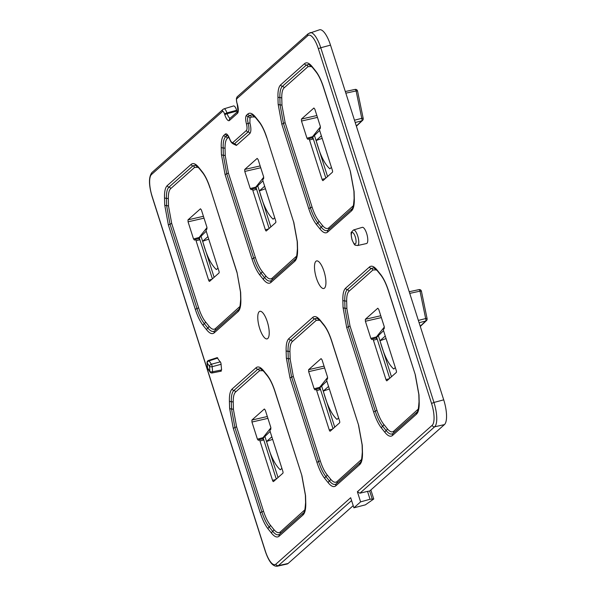 <?xml version="1.0" encoding="UTF-8"?>
<svg xmlns="http://www.w3.org/2000/svg" width="596" height="596" viewBox="0 0 596 596"><rect width="100%" height="100%" fill="white"/><g stroke="black" fill="none" stroke-linecap="round" stroke-linejoin="round"><path stroke-width="0.89" d="M208.376 360.528A2.093 0.693 -108 0 1 208.466 360.476L208.466 360.476A2.093 0.693 -108 0 1 209.092 360.863L217.816 358.025L217.138 357.675L220.907 362.927L221.615 369.945L220.744 370.719M217.227 357.622L208.466 360.476A2.093 2.093 0 0 0 207.028 362.629A2.093 0.969 -4.4 0 0 207.199 362.964A2.093 1.475 145.7 0 1 209.092 360.863L211.394 364.238A2.093 1.475 145.7 0 0 209.501 366.339A2.093 0.969 -4.4 0 0 212.176 366.696L212.571 371.762L221.615 369.945M366.652 233.453A8.374 2.697 75.3 0 1 366.51 243.548L357.54 245.545A8.031 2.593 75.3 0 0 357.682 235.86A8.031 2.593 75.3 0 0 353.473 230.004L362.271 227.344A8.374 2.697 75.3 0 1 366.652 233.453M259.692 328.478A14.252 4.597 75.3 0 1 259.93 311.298A14.252 4.597 75.3 0 1 267.291 321.721A14.252 4.597 75.3 0 1 267.157 338.871A14.252 4.597 75.3 0 1 259.692 328.478M316.409 278.094A14.252 4.597 75.3 0 1 316.647 260.914A14.252 4.597 75.3 0 1 324.008 271.336A14.252 4.597 75.3 0 1 323.874 288.486A14.252 4.597 75.3 0 1 316.409 278.094M370.041 499.254L360.602 501.877L353.905 507.822L365.355 504.864L373.752 498.994L370.041 499.254L367.523 491.372L359.902 493.205L357.376 491.76L432.182 425.306A2.093 1.952 48.4 0 0 434.663 426.788L359.902 493.205M432.182 425.306A18.558 5.982 -104.7 0 0 431.556 403.44L318.353 48.73A18.558 5.982 -104.7 0 0 307.827 35.648A2.093 1.952 48.4 0 1 308.356 33.585L319.501 29.8A21.016 6.772 75.3 0 1 330.512 45.132L443.715 399.842A21.016 6.772 75.3 0 1 444.422 424.613L369.669 491.015L367.523 491.372M353.212 505.639L288.114 563.466A21.016 6.772 75.3 0 1 287.048 564.025L277.304 566.2A20.651 6.653 75.3 0 0 278.354 565.649L288.114 563.466M223.746 108.971A5.58 1.795 75.3 0 1 223.992 108.837L233.55 105.954A5.945 1.915 75.3 0 1 236.664 110.29L236.917 111.079A5.774 1.863 -104.7 0 0 237.223 111.951M353.905 507.822L350.679 497.712L275.873 564.159A2.093 1.952 48.4 0 0 278.354 565.649L351.595 500.58M360.602 501.877L357.376 491.76M191.145 164.384C193.164 162.715 195.674 163.699 198.662 167.327L202.163 171.678C205.158 175.477 207.795 180.879 210.068 187.882L236.999 272.283L240.65 292.271L240.859 299.542C241 305.703 240.084 309.719 238.124 311.596L214.217 332.836C212.198 334.498 209.688 333.522 206.7 329.893L203.199 325.543C200.204 321.736 197.574 316.334 195.302 309.331L168.363 224.93L164.712 204.95L164.503 197.671C164.369 191.51 165.278 187.494 167.238 185.624L191.145 164.384A2.093 1.952 48.4 0 0 192.873 165.889L168.966 187.129C167.141 188.865 166.299 192.597 166.418 198.326L166.627 205.605L170.024 224.178L196.963 308.579C199.071 315.083 201.523 320.104 204.301 323.643L207.803 327.994C210.582 331.361 212.914 332.277 214.791 330.728L238.609 309.57M316.632 224.774C313.638 220.967 311.008 215.566 308.735 208.563L281.796 124.162L278.146 104.181L277.937 96.902C277.803 90.741 278.712 86.725 280.671 84.856L304.578 63.616C306.605 61.947 309.108 62.93 312.103 66.551L315.604 70.902C318.592 74.709 321.229 80.11 323.501 87.113L350.433 171.514L354.091 191.495L354.3 198.773C354.434 204.935 353.517 208.95 351.565 210.828L327.651 232.067C325.632 233.729 323.129 232.753 320.134 229.125L316.632 224.774A2.093 1.609 -38.8 0 1 317.735 222.874L321.237 227.225C324.023 230.592 326.347 231.509 328.225 229.959L352.042 208.801M419.197 402.144C419.331 408.297 418.422 412.32 416.462 414.19L392.555 435.43C390.536 437.099 388.026 436.116 385.038 432.487L381.537 428.137C378.542 424.337 375.912 418.936 373.632 411.925L346.701 327.524L343.05 307.543L342.842 300.265C342.707 294.111 343.616 290.096 345.576 288.218L369.483 266.978C371.502 265.309 374.012 266.293 377 269.921L380.501 274.272C383.496 278.071 386.126 283.48 388.406 290.483L415.337 374.884L418.988 394.865L419.197 402.144A2.093 1.155 178.4 0 1 419.025 401.697L418.817 394.425A2.093 1.155 178.4 0 0 418.988 394.865M293.716 221.898L297.374 241.879L297.575 249.158C297.717 255.319 296.801 259.334 294.841 261.212L270.934 282.452C268.915 284.113 266.412 283.137 263.417 279.509L259.916 275.158C256.921 271.351 254.291 265.95 252.019 258.947L225.079 174.546L221.429 154.565L221.22 147.286C221.086 141.125 221.995 137.11 223.954 135.24L225.318 134.025C226.629 133.273 228.082 134.867 229.676 138.808C230.875 141.774 231.971 142.98 232.962 142.414L246.409 130.464C247.236 129.414 247.251 127.231 246.446 123.916C245.373 119.505 245.396 116.607 246.498 115.207L247.861 114C249.88 112.331 252.391 113.314 255.379 116.935L258.887 121.286C261.875 125.093 264.512 130.494 266.785 137.497L293.642 222.032L266.785 137.497M362.48 452.528C362.614 458.689 361.705 462.705 359.746 464.575L335.839 485.815C333.82 487.483 331.309 486.5 328.322 482.872L324.82 478.521C321.825 474.721 319.188 469.32 316.916 462.317L289.984 377.909L286.333 357.928L286.125 350.657C285.983 344.495 286.899 340.48 288.859 338.603L312.766 317.363C314.785 315.694 317.296 316.677 320.283 320.305L323.784 324.656C326.779 328.456 329.409 333.864 331.689 340.867L358.621 425.268L362.271 445.249L362.48 452.528A2.093 1.155 178.4 0 1 362.308 452.081L362.1 444.81A2.093 1.155 178.4 0 0 362.271 445.249M305.763 502.912C305.897 509.073 304.988 513.089 303.029 514.959L279.122 536.199C277.103 537.868 274.592 536.884 271.605 533.256L268.096 528.905C265.108 525.106 262.471 519.705 260.199 512.702L233.267 428.3L229.616 408.312L229.408 401.041C229.266 394.88 230.183 390.864 232.142 388.987L256.049 367.747C258.068 366.086 260.579 367.061 263.566 370.69L267.068 375.04C270.062 378.847 272.692 384.249 274.965 391.252L301.904 475.653L305.554 495.634L305.763 502.912A2.093 1.155 178.4 0 1 305.592 502.465L305.383 495.194A2.093 1.155 178.4 0 0 305.554 495.634M207.028 362.629L207.415 367.695A2.093 0.969 -4.4 0 0 207.587 368.037A2.093 1.475 145.7 0 0 207.78 368.715L210.083 372.083A2.093 2.093 0 0 0 212.221 372.954L212.221 372.954A2.093 0.656 -101.4 0 0 212.571 371.762A2.093 0.969 -4.4 0 1 209.889 371.405A2.093 1.475 145.7 0 0 210.083 372.083M228.752 137.05L227.404 138.25C225.728 139.844 224.945 143.293 225.057 148.598L225.266 155.869L228.402 173.034L255.341 257.435C257.286 263.439 259.543 268.073 262.121 271.359L265.622 275.71C268.185 278.816 270.338 279.666 272.081 278.235L296.86 255.893M254.961 116.928L251.318 117.01L249.947 118.217L249.925 122.925C251.214 128.267 251.199 131.783 249.858 133.474L236.411 145.424L233.349 143.986M263.007 179.262L263.648 178.688L263.596 176.714L258.128 159.579L257.174 158.402L244.718 169.465L244.777 171.439L250.245 188.574L251.192 189.751L251.84 189.178A1.676 0.536 -104.7 0 1 251.922 189.133L255.334 188.239A1.676 0.536 75.3 0 1 256.205 189.461L252.793 190.362L265.369 229.773A1.676 0.536 -104.7 0 0 266.241 230.995A1.676 0.536 -104.7 0 0 266.315 230.95L275.695 222.621A1.676 0.536 -104.7 0 0 275.643 220.647L263.06 181.236A1.676 0.536 -104.7 0 1 263.007 179.262M252.793 190.362A1.676 0.536 -104.7 0 0 251.922 189.133M198.245 167.312L194.601 167.394L170.687 188.634C169.011 190.228 168.228 193.678 168.34 198.982L168.549 206.261L171.685 223.418L198.624 307.819C200.569 313.824 202.826 318.465 205.404 321.743L208.905 326.094C211.468 329.208 213.621 330.05 215.365 328.62L240.143 306.277M206.29 229.646L206.931 229.073L206.879 227.098L201.411 209.963L200.457 208.786L188.001 219.85L188.06 221.824L193.529 238.959L194.475 240.136L195.123 239.562A1.676 0.536 -104.7 0 1 195.205 239.518L198.617 238.624A1.676 0.536 75.3 0 1 199.489 239.853L196.069 240.747L208.652 280.157A1.676 0.536 -104.7 0 0 209.524 281.379A1.676 0.536 -104.7 0 0 209.598 281.334L218.978 273.005A1.676 0.536 -104.7 0 0 218.926 271.031L206.343 231.62A1.676 0.536 -104.7 0 1 206.29 229.646M196.069 240.747A1.676 0.536 -104.7 0 0 195.205 239.518M311.686 66.543L308.035 66.625L284.121 87.865C282.444 89.46 281.662 92.909 281.774 98.213L281.983 105.485L285.119 122.649L312.058 207.05C314.003 213.055 316.267 217.689 318.838 220.974L322.339 225.325C324.909 228.432 327.055 229.274 328.798 227.851L353.577 205.508M319.724 128.878L320.372 128.304L320.313 126.33L314.844 109.195L313.898 108.018L301.434 119.081L301.494 121.055L306.962 138.19L307.909 139.367L308.557 138.793A1.676 0.536 -104.7 0 1 308.639 138.749L312.051 137.855A1.676 0.536 75.3 0 1 312.922 139.077L309.51 139.978L322.086 179.389A1.676 0.536 -104.7 0 0 322.957 180.61A1.676 0.536 -104.7 0 0 323.032 180.566L332.412 172.237A1.676 0.536 -104.7 0 0 332.359 170.262L319.776 130.852A1.676 0.536 -104.7 0 1 319.724 128.878M309.51 139.978A1.676 0.536 -104.7 0 0 308.639 138.749M376.583 269.906L372.94 269.988L349.025 291.228C347.349 292.83 346.567 296.279 346.678 301.576L346.887 308.855L350.023 326.019L376.963 410.421C378.907 416.418 381.164 421.059 383.742 424.337L387.244 428.688C389.806 431.802 391.959 432.644 393.703 431.213L418.481 408.878M383.623 329.089L384.264 328.515L384.211 326.541L378.743 309.406L377.79 308.229L365.333 319.292L365.393 321.266L370.861 338.401L371.807 339.586L372.455 339.012A1.676 0.536 -104.7 0 1 372.53 338.968L375.949 338.074A1.676 0.536 75.3 0 1 376.821 339.295L373.401 340.189L385.985 379.6A1.676 0.536 -104.7 0 0 386.856 380.822A1.676 0.536 -104.7 0 0 386.931 380.777L396.31 372.448A1.676 0.536 -104.7 0 0 396.251 370.474L383.675 331.063A1.676 0.536 -104.7 0 1 383.623 329.089M373.401 340.189A1.676 0.536 -104.7 0 0 372.53 338.968M319.866 320.29L316.215 320.372L292.308 341.612C290.632 343.214 289.85 346.663 289.961 351.96L290.17 359.239L293.306 376.404L320.238 460.805C322.19 466.802 324.447 471.443 327.025 474.721L330.527 479.072C333.089 482.186 335.243 483.028 336.986 481.598L361.765 459.263M326.899 379.473L327.547 378.9L327.495 376.925L322.026 359.79L321.073 358.613L308.616 369.676L308.668 371.651L314.144 388.786L315.09 389.97L315.738 389.397A1.676 0.536 -104.7 0 1 315.813 389.352L319.233 388.458A1.676 0.536 75.3 0 1 320.104 389.68L316.685 390.574L329.268 429.984A1.676 0.536 -104.7 0 0 330.132 431.206A1.676 0.536 -104.7 0 0 330.214 431.161L339.593 422.832A1.676 0.536 -104.7 0 0 339.534 420.858L326.958 381.447A1.676 0.536 -104.7 0 1 326.899 379.473M316.685 390.574A1.676 0.536 -104.7 0 0 315.813 389.352M263.149 370.675L259.498 370.757L235.591 391.997C233.915 393.598 233.133 397.048 233.245 402.345L233.453 409.623L236.59 426.788L263.521 511.189C265.473 517.186 267.731 521.828 270.308 525.106L273.81 529.457C276.373 532.571 278.526 533.413 280.269 531.982L305.04 509.647M270.182 429.858L270.83 429.284L270.778 427.31L265.302 410.175L264.356 408.998L251.899 420.061L251.952 422.035L257.42 439.17L258.373 440.355L259.022 439.781A1.676 0.536 -104.7 0 1 259.096 439.736L262.516 438.842A1.676 0.536 75.3 0 1 263.387 440.064L259.968 440.958L272.543 480.369A1.676 0.536 -104.7 0 0 273.415 481.59A1.676 0.536 -104.7 0 0 273.497 481.553L282.876 473.217A1.676 0.536 -104.7 0 0 282.817 471.242L270.241 431.832A1.676 0.536 -104.7 0 1 270.182 429.858M259.968 440.958A1.676 0.536 -104.7 0 0 259.096 439.736M373.714 267.805L371.211 268.483L347.297 289.723C345.479 291.466 344.637 295.199 344.756 300.92L344.965 308.199L348.362 326.772L375.301 411.173C377.41 417.684 379.861 422.706 382.639 426.237L386.141 430.588C388.92 433.962 391.252 434.871 393.129 433.322L416.947 412.164M315.604 70.902A2.093 1.609 -38.8 0 0 315.887 71.714L312.386 67.363L308.728 64.428L306.307 65.12L282.4 86.36C280.574 88.096 279.733 91.829 279.859 97.558L280.068 104.836L283.458 123.402L310.397 207.81C312.505 214.314 314.956 219.335 317.735 222.874A2.093 1.609 -38.8 0 0 318.838 220.974M316.998 318.197L314.494 318.867L290.58 340.107C288.762 341.851 287.913 345.583 288.039 351.305L288.248 358.583L291.645 377.156L318.577 461.557C320.693 468.069 323.136 473.09 325.923 476.621L329.424 480.972C332.203 484.347 334.535 485.256 336.412 483.706L360.23 462.548M252.101 114.827L249.59 115.505L248.227 116.712C247.377 117.784 247.362 120.019 248.182 123.424C249.232 127.753 249.217 130.599 248.13 131.969L233.967 144.15M227.404 138.25A2.093 1.952 48.4 0 0 225.683 136.745C223.858 138.481 223.016 142.213 223.142 147.942L223.351 155.221L226.741 173.794L253.68 258.195C255.788 264.699 258.239 269.72 261.018 273.259L264.52 277.609C267.299 280.977 269.63 281.893 271.508 280.344L295.325 259.185M195.376 165.211L192.873 165.889A2.093 1.952 -131.6 0 1 194.601 167.394M260.281 368.581L257.777 369.252L233.863 390.492C232.045 392.235 231.196 395.967 231.322 401.689L231.531 408.968L234.928 427.541L261.86 511.942C263.976 518.453 266.419 523.474 269.206 527.006L272.707 531.356C275.486 534.731 277.818 535.64 279.695 534.091L303.513 512.933M375.867 338.088L383.563 330.646M376.314 337.694L376.821 339.295M370.861 338.401L376.456 336.904L384.338 327.04M372.627 338.968L375.867 338.111A1.676 0.536 75.3 0 1 375.949 338.074M395.327 367.576L393.71 369.021C388.331 364.111 383.772 354.672 380.017 340.711L385.269 336.047M386.074 338.58L380.017 340.711M420.217 326.228L425.671 321.035A2.093 1.974 45.8 0 0 426.505 320.566L420.292 326.452M418.824 289.686A2.093 0.73 77.8 0 1 418.943 289.626A2.093 0.73 77.8 0 1 420.009 291.161L421.417 291.161A2.093 2.093 0 0 0 418.943 289.626L409.214 291.735M418.362 320.417L425.671 318.555A2.093 0.395 -12.2 0 1 427.086 318.622L421.417 291.161M419.1 322.712L425.671 321.035A2.093 0.745 75.7 0 0 425.671 318.555L420.009 291.161L409.735 293.388M315.902 389.352L319.151 388.495L326.846 381.03M319.59 388.078L320.104 389.68M314.144 388.786L319.739 387.288L327.621 377.424M338.61 417.96L336.986 419.405C331.614 414.496 327.055 405.064 323.3 391.095L328.552 386.432M329.357 388.964L323.3 391.095M259.185 439.736L262.434 438.88L270.13 431.415M262.873 438.462L263.387 440.064M257.42 439.17L263.015 437.673L270.904 427.809M281.893 468.344L280.269 469.79C274.898 464.88 270.338 455.448 266.583 441.48L271.828 436.816M272.64 439.349L266.583 441.48M311.969 137.877L319.665 130.427M312.416 137.482L312.922 139.077M306.962 138.19L312.557 136.685L320.447 126.821M308.728 138.749L311.976 137.899A1.676 0.536 75.3 0 1 312.051 137.855M331.436 167.364L329.811 168.802C324.44 163.9 319.873 154.461 316.126 140.492L321.371 135.836M322.175 138.361L316.126 140.492M356.326 126.017L361.779 120.824A2.093 1.974 45.8 0 0 362.606 120.347L356.393 126.233M354.925 89.474A2.093 0.73 77.8 0 1 355.045 89.415A2.093 0.73 77.8 0 1 356.117 90.95L357.518 90.942A2.093 2.093 0 0 0 355.045 89.415L345.315 91.523M354.471 120.206L361.772 118.336A2.093 0.395 -12.2 0 1 363.195 118.41L357.518 90.942M355.201 122.5L361.779 120.824A2.093 0.745 75.7 0 0 361.772 118.336L356.117 90.95L345.844 93.17M255.252 188.261L262.948 180.811M255.699 187.867L256.205 189.461M250.245 188.574L255.84 187.077L263.73 177.206M252.011 189.133L255.259 188.284A1.676 0.536 75.3 0 1 255.334 188.239M274.711 217.749L273.095 219.186C267.723 214.284 263.156 204.845 259.409 190.876L264.654 186.22M265.458 188.746L259.409 190.876M195.294 239.518L198.542 238.668L206.231 231.196M198.982 238.251L199.489 239.853M193.529 238.959L199.124 237.461L207.006 227.59M217.994 268.133L216.378 269.571C211.006 264.669 206.44 255.23 202.685 241.261L207.937 236.605M208.742 239.13L202.685 241.261M220.393 361.802L211.394 364.238A2.093 0.589 74.9 0 1 211.893 365.363A2.093 0.589 74.9 0 1 212.176 366.696L221.176 364.268M352.102 239.659A5.945 1.915 -104.7 0 0 355.477 243.846A5.945 1.915 -104.7 0 0 355.276 236.843A5.945 1.915 -104.7 0 0 351.901 232.656A5.945 1.915 -104.7 0 0 352.102 239.659M372.165 498.815L369.669 491.015M444.422 424.613L434.663 426.788A20.651 6.653 75.3 0 0 433.962 402.456L443.715 399.842M307.827 35.648L236.821 98.735A3.487 1.125 -104.7 0 0 236.94 102.84L237.186 103.629A8.232 2.652 75.3 0 1 237.469 113.329L229.43 120.474A8.232 2.652 75.3 0 1 224.759 114.67L224.506 113.888A3.487 1.125 -104.7 0 0 222.524 111.43L151.518 174.509A18.558 5.982 -104.7 0 0 152.144 196.375L265.347 551.084A18.558 5.982 -104.7 0 0 275.873 564.159M330.512 45.132L320.76 47.747L433.962 402.456L431.556 403.44M236.664 110.29L226.912 112.905L227.165 113.694L236.917 111.079M309.942 32.683A20.651 6.653 75.3 0 1 320.76 47.747L318.353 48.73M224.759 114.67L227.165 113.694A6.139 1.982 -104.7 0 0 230.19 118.202M222.524 111.43A2.093 1.952 -131.6 0 1 223.053 109.359L223.992 108.837A5.58 1.795 75.3 0 1 226.912 112.905L224.506 113.888M207.199 362.964L207.587 368.037L209.889 371.405L209.501 366.339L207.199 362.964M346.678 301.576A2.093 1.155 -1.6 0 0 344.756 300.92A2.093 1.155 178.4 0 1 342.842 300.265M345.576 288.218A2.093 1.952 48.4 0 0 347.297 289.723A2.093 1.952 -131.6 0 1 349.025 291.228M346.887 308.855A2.093 1.155 -1.6 0 0 344.965 308.199A2.093 1.155 178.4 0 1 343.05 307.543M369.483 266.978A2.093 1.952 48.4 0 0 371.211 268.483A2.093 1.952 -131.6 0 1 372.94 269.988M350.023 326.019L346.701 327.524M376.963 410.421L373.632 411.925M383.742 424.337A2.093 1.609 -38.8 0 1 382.639 426.237A2.093 1.609 141.2 0 0 381.537 428.137M387.244 428.688A2.093 1.609 -38.8 0 1 386.141 430.588A2.093 1.609 141.2 0 0 385.038 432.487M393.703 431.213A2.093 1.952 -131.6 0 1 393.241 433.225M417.61 409.973A2.093 1.952 -131.6 0 1 417.528 411.449M281.774 98.213A2.093 1.155 -1.6 0 0 279.859 97.558A2.093 1.155 178.4 0 1 277.937 96.902M280.671 84.856A2.093 1.952 -131.6 0 0 282.4 86.36A2.093 1.952 -131.6 0 1 284.121 87.865M281.983 105.485A2.093 1.155 -1.6 0 0 280.068 104.836A2.093 1.155 178.4 0 1 278.146 104.181M304.578 63.616A2.093 1.952 -131.6 0 0 306.307 65.12A2.093 1.952 -131.6 0 1 308.035 66.625M285.119 122.649L281.796 124.162M312.058 207.05L308.735 208.563M322.339 225.325A2.093 1.609 -38.8 0 1 321.237 227.225A2.093 1.609 -38.8 0 0 320.134 229.125M328.798 227.851A2.093 1.952 -131.6 0 1 328.336 229.855M352.713 206.611A2.093 1.952 -131.6 0 1 352.623 208.086M289.961 351.96A2.093 1.155 -1.6 0 0 288.039 351.305A2.093 1.155 178.4 0 1 286.125 350.657M288.859 338.603A2.093 1.952 -131.6 0 0 290.58 340.107A2.093 1.952 -131.6 0 1 292.308 341.612M290.17 359.239A2.093 1.155 -1.6 0 0 288.248 358.583A2.093 1.155 178.4 0 1 286.333 357.928M312.766 317.363A2.093 1.952 48.4 0 0 314.494 318.867A2.093 1.952 -131.6 0 1 316.215 320.372M293.306 376.404L289.984 377.909M320.238 460.805L316.916 462.317M327.025 474.721A2.093 1.609 -38.8 0 1 325.923 476.621A2.093 1.609 141.2 0 0 324.82 478.521M330.527 479.072A2.093 1.609 -38.8 0 1 329.424 480.972A2.093 1.609 141.2 0 0 328.322 482.872M336.986 481.598A2.093 1.952 -131.6 0 1 336.524 483.609M360.893 460.358A2.093 1.952 -131.6 0 1 360.811 461.833M232.962 142.414A2.093 1.952 48.4 0 0 234.682 143.919A2.093 1.952 -131.6 0 1 236.411 145.424M228.179 136.097A2.093 1.952 48.4 0 0 227.046 135.53L225.683 136.745A2.093 1.952 -131.6 0 1 223.954 135.24M246.409 130.464A2.093 1.952 48.4 0 0 248.13 131.969A2.093 1.952 -131.6 0 1 249.858 133.474M246.446 123.916L249.925 122.925M225.057 148.598A2.093 1.155 -1.6 0 0 223.142 147.942A2.093 1.155 178.4 0 1 221.22 147.286M246.498 115.207A2.093 1.952 48.4 0 0 248.227 116.712A2.093 1.952 -131.6 0 1 249.947 118.217M225.266 155.869A2.093 1.155 -1.6 0 0 223.351 155.221A2.093 1.155 178.4 0 1 221.429 154.565M247.861 114A2.093 1.952 48.4 0 0 249.59 115.505A2.093 1.952 -131.6 0 1 251.318 117.01M228.402 173.034L225.079 174.546M255.341 257.435L252.019 258.947M262.121 271.359A2.093 1.609 -38.8 0 1 261.018 273.259A2.093 1.609 141.2 0 0 259.916 275.158M265.622 275.71A2.093 1.609 -38.8 0 1 264.52 277.609A2.093 1.609 141.2 0 0 263.417 279.509M272.081 278.235A2.093 1.952 -131.6 0 1 271.62 280.239M295.988 256.995A2.093 1.952 -131.6 0 1 295.907 258.47M168.34 198.982A2.093 1.155 -1.6 0 0 166.418 198.326A2.093 1.155 -1.6 0 1 164.503 197.671M167.238 185.624A2.093 1.952 48.4 0 0 168.966 187.129A2.093 1.952 -131.6 0 1 170.687 188.634M168.549 206.261A2.093 1.155 -1.6 0 0 166.627 205.605A2.093 1.155 -1.6 0 1 164.712 204.95M171.685 223.418L168.363 224.93M198.624 307.819L195.302 309.331M205.404 321.743A2.093 1.609 -38.8 0 1 204.301 323.643A2.093 1.609 -38.8 0 0 203.199 325.543M208.905 326.094A2.093 1.609 -38.8 0 1 207.803 327.994A2.093 1.609 -38.8 0 0 206.7 329.893M215.365 328.62A2.093 1.952 -131.6 0 1 214.903 330.624M239.272 307.38A2.093 1.952 -131.6 0 1 239.19 308.855M233.245 402.345A2.093 1.155 -1.6 0 0 231.322 401.689A2.093 1.155 178.4 0 1 229.408 401.041M232.142 388.987A2.093 1.952 48.4 0 0 233.863 390.492A2.093 1.952 -131.6 0 1 235.591 391.997M233.453 409.623A2.093 1.155 -1.6 0 0 231.531 408.968A2.093 1.155 178.4 0 1 229.616 408.312M256.049 367.747A2.093 1.952 48.4 0 0 257.777 369.252A2.093 1.952 -131.6 0 1 259.498 370.757M236.59 426.788L233.267 428.3M263.521 511.189L260.199 512.702M270.308 525.106A2.093 1.609 -38.8 0 1 269.206 527.006A2.093 1.609 141.2 0 0 268.096 528.905M273.81 529.457A2.093 1.609 -38.8 0 1 272.707 531.356A2.093 1.609 141.2 0 0 271.605 533.256M280.269 531.982A2.093 1.952 -131.6 0 1 279.807 533.994M304.176 510.742A2.093 1.952 -131.6 0 1 304.094 512.217M263.566 370.69A2.093 1.609 141.2 0 0 263.857 371.502L260.199 368.559M267.068 375.04A2.093 1.609 141.2 0 0 267.358 375.853L263.857 371.502M274.965 391.252L274.89 391.386C272.648 384.539 270.137 379.361 267.358 375.853M301.904 475.653L274.89 391.386M279.695 534.091A2.093 1.952 48.4 0 0 279.122 536.199M303.602 512.851A2.093 1.952 48.4 0 0 303.029 514.959M320.283 320.305A2.093 1.609 141.2 0 0 320.574 321.117L316.916 318.175M323.784 324.656A2.093 1.609 141.2 0 0 324.075 325.468L320.574 321.117M331.689 340.867L331.607 341.001C329.365 334.155 326.854 328.977 324.075 325.468M358.621 425.268L331.607 341.001M359.746 464.575A2.093 1.952 -131.6 0 1 360.319 462.466M336.412 483.706A2.093 1.952 48.4 0 0 335.839 485.815M225.318 134.025A2.093 1.952 48.4 0 0 227.046 135.53M229.676 138.808A2.093 0.596 159.5 0 0 229.631 139.039C230.563 141.833 231.986 143.532 233.893 144.143M255.379 116.935A2.093 1.609 141.2 0 0 255.669 117.747L252.011 114.812M271.508 280.344A2.093 1.952 48.4 0 0 270.934 282.452M258.887 121.286A2.093 1.609 141.2 0 0 259.171 122.098L255.669 117.747M295.415 259.104A2.093 1.952 48.4 0 0 294.841 261.212M271.553 280.299L295.37 259.141C296.115 260.348 296.793 256.869 297.404 248.718A2.093 1.155 -1.6 0 0 297.575 249.158M297.404 248.718L297.195 241.44A2.093 1.155 -1.6 0 0 297.374 241.879M377 269.921A2.093 1.609 141.2 0 0 377.29 270.733L373.632 267.79M380.501 274.272A2.093 1.609 141.2 0 0 380.792 275.084L377.29 270.733M388.406 290.483L388.324 290.617C386.081 283.77 383.571 278.593 380.792 275.084M415.337 374.884L388.324 290.617M393.129 433.322A2.093 1.952 48.4 0 0 392.555 435.43M417.036 412.082A2.093 1.952 48.4 0 0 416.462 414.19M323.501 87.113L323.419 87.247C321.184 80.4 318.674 75.223 315.887 71.714M350.433 171.514L323.419 87.247M312.386 67.363A2.093 1.609 -38.8 0 1 312.103 66.551M354.091 191.495A2.093 1.155 178.4 0 1 353.912 191.055L350.359 171.648M354.3 198.773A2.093 1.155 178.4 0 1 354.121 198.334L353.912 191.055M351.565 210.828A2.093 1.952 -131.6 0 1 352.139 208.719M327.651 232.067A2.093 1.952 -131.6 0 1 328.225 229.959M214.791 330.728A2.093 1.952 48.4 0 0 214.217 332.836M238.698 309.488A2.093 1.952 48.4 0 0 238.124 311.596M214.836 330.683L238.653 309.525C239.398 310.732 240.069 307.253 240.687 299.103A2.093 1.155 -1.6 0 0 240.859 299.542M240.687 299.103L240.479 291.824A2.093 1.155 -1.6 0 0 240.65 292.271M240.479 291.824L236.999 272.283M236.925 272.417L210.068 187.882M209.986 188.016C207.751 181.177 205.233 175.999 202.454 172.482A2.093 1.609 -38.8 0 1 202.163 171.678M202.454 172.482L198.952 168.132A2.093 1.609 -38.8 0 1 198.662 167.327M237.901 111.348L229.952 118.403A2.093 1.952 48.4 0 0 229.43 120.474M237.893 111.363A2.093 1.952 48.4 0 0 237.469 113.329M237.99 111.266L237.186 103.629M151.518 174.509A2.093 1.952 -131.6 0 1 152.047 172.438C148.613 176.669 148.62 184.693 152.069 196.509L265.272 551.218C268.811 561.685 272.826 566.684 277.304 566.2M237.111 103.764L236.94 102.84M236.858 102.974L236.336 98.802L237.342 96.664A2.093 1.952 48.4 0 0 236.821 98.735M385.985 379.6L389.21 378.751M389.724 378.304L376.635 337.284M365.333 319.292L380.762 315.746M381.351 317.594L365.393 321.266M378.251 335.362L391.46 376.754M329.268 429.984L332.493 429.142M333.008 428.688L319.918 387.668M308.616 369.676L324.045 366.13M324.634 367.978L308.668 371.651M321.535 385.746L334.743 427.138M272.543 480.369L275.777 479.527M276.283 479.072L263.194 438.053M251.899 420.061L267.328 416.515M267.917 418.362L251.952 422.035M264.818 436.13L278.027 477.523M322.086 179.389L325.319 178.539M325.826 178.085L312.736 137.073M301.434 119.081L316.863 115.527M317.459 117.382L301.494 121.055M314.353 135.143L327.569 176.543M265.369 229.773L268.595 228.924M269.109 228.469L256.019 187.457M244.718 169.465L260.147 165.919M260.743 167.767L244.777 171.439M257.636 185.527L270.852 226.927M208.652 280.157L211.878 279.308M212.392 278.861L199.302 237.841M188.001 219.85L203.43 216.303M204.018 218.151L188.06 221.824M200.919 235.919L214.128 277.311M353.473 230.004L351.439 232.164C350.835 232.09 351.029 234.63 352.027 239.793C355.253 246.707 354.493 244.762 357.54 245.545M370.861 489.957L373.752 498.994M207.415 367.695A2.093 2.093 0 0 0 207.78 368.715M212.221 372.954L221.31 371.129M393.174 433.285L416.991 412.127C417.736 413.304 418.414 409.825 419.025 401.697M328.277 229.914L352.087 208.756C352.832 209.934 353.51 206.462 354.121 198.334M336.457 483.669L360.275 462.511C361.02 463.688 361.697 460.209 362.308 452.081M279.74 534.053L303.558 512.895C304.303 514.072 304.981 510.593 305.592 502.465M301.829 475.787L305.383 495.194M358.546 425.402L362.1 444.81M227.665 135.359L229.631 139.039M259.171 122.098C261.957 125.607 264.468 130.785 266.703 137.631M293.642 222.032L297.195 241.44M415.263 375.018L418.817 394.425M195.294 165.196L198.952 168.132M223.053 109.359L152.047 172.438M308.356 33.585L237.342 96.664M426.505 320.566A2.093 2.093 0 0 0 427.086 318.622M362.606 120.347A2.093 2.093 0 0 0 363.195 118.41"/></g></svg>
